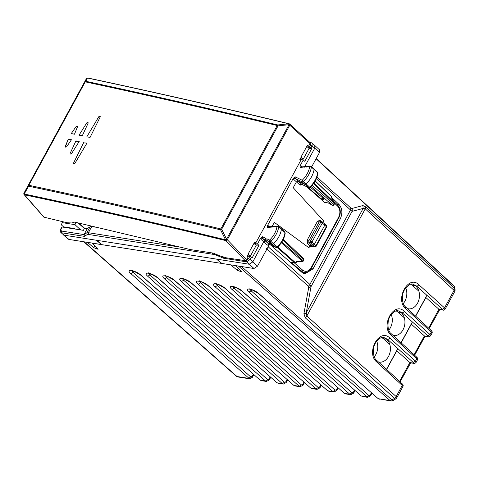 <?xml version="1.0" encoding="UTF-8"?>
<svg xmlns="http://www.w3.org/2000/svg" width="479" height="479" viewBox="0 0 479 479"><rect width="100%" height="100%" fill="white"/><g stroke="black" fill="none" stroke-linecap="round" stroke-linejoin="round"><path stroke-width="0.72" d="M426.879 295.292L415.544 316.074M412.353 321.93L401.019 342.713M397.827 348.574L386.493 369.357M401.366 312.841A12.376 9.161 -81.1 0 1 404.09 327.343A12.376 9.161 -81.1 0 1 393.78 335.456A12.376 9.161 -81.1 0 1 392.912 335.258M386.84 339.479A12.376 9.161 -81.1 0 1 389.565 353.987A12.376 9.161 -81.1 0 1 379.254 362.094A12.376 9.161 -81.1 0 1 378.386 361.902M415.892 286.202A12.376 9.161 -81.1 0 1 418.616 300.704A12.376 9.161 -81.1 0 1 408.306 308.817A12.376 9.161 -81.1 0 1 407.437 308.62M388.81 330.115A12.376 9.161 98.9 0 0 391.169 314.374M374.285 356.753A12.376 9.161 98.9 0 0 376.644 341.018M403.336 303.476A12.376 9.161 98.9 0 0 405.701 287.735M424.759 336.024L424.382 335.905A1.904 1.407 98.9 0 0 424.951 336.18L428.334 336.713A1.904 1.407 98.9 0 0 428.364 336.719M424.238 336.719L424.418 335.935M410.234 362.663L409.856 362.543A1.904 1.407 98.9 0 0 410.425 362.825L413.808 363.351A1.904 1.407 98.9 0 0 413.838 363.357M409.713 363.357L409.892 362.579M439.285 309.38L438.908 309.266A1.904 1.407 98.9 0 0 439.477 309.542L442.859 310.075A1.904 1.407 98.9 0 0 442.889 310.075M438.764 310.075L438.944 309.296M430.663 335.677L430.004 334.504L431.28 332.163L431.938 333.342L430.663 335.677C429.615 336.719 428.837 337.066 428.334 336.713A1.904 1.407 98.9 0 1 427.765 336.438L424.382 335.905L411.204 324.038M404.366 317.876L397.899 312.051L402.115 312.715A1.904 1.168 -48 0 0 404.258 311.32C393.9 300.878 380.087 326.205 391.181 335.294L390.786 333.492M411.341 324.157L401.157 342.838M416.125 362.334L416.137 362.316C415.089 363.363 414.311 363.711 413.808 363.351A1.904 1.407 98.9 0 1 413.239 363.076L409.856 362.543L396.678 350.676M389.84 344.515L383.374 338.689L387.589 339.354A1.904 1.168 -48 0 0 389.732 337.958C379.374 327.516 365.561 352.849 376.656 361.932L376.26 360.136M396.816 350.796L386.625 369.477M230.896 264.869L91.968 243.116L97.56 248.314L98.093 249.29L93.77 247.715L87.483 242.41L83.867 241.781M241.548 266.546L391.978 400.013A3.173 1.006 56.8 0 0 393.235 400.534L395.78 398.869A3.173 1.006 56.8 0 1 394.522 398.342L391.978 400.013L390.062 400.558L378.464 398.738L391.008 401.013A3.173 2.347 -81.1 0 1 390.062 400.558L238.554 266.138L235.345 265.635L240.937 270.833L241.47 271.809L237.147 270.24L230.86 264.929M445.177 309.057L445.189 309.033C444.141 310.081 443.362 310.428 442.859 310.075A1.904 1.407 98.9 0 1 442.291 309.793L438.908 309.266L425.729 297.399M418.891 291.238L412.425 285.412L416.64 286.071A1.904 1.168 -48 0 0 418.784 284.676C408.425 274.233 394.612 299.567 405.713 308.656L405.312 306.853M425.867 297.519L415.682 316.2M77.981 222.879L84.388 228.495M381.817 337.599L383.374 338.689M410.868 284.316L412.425 285.412M396.343 310.961L397.899 312.051M303.195 159.208L300.962 157.148L306.811 146.418L309.075 148.424L303.195 159.208L300.315 158.759M362.878 205.563L365.669 206.862A3.173 1.94 132.5 0 1 365.261 208.838L306.847 315.966L306.249 312.781L311.015 286.67L308.698 287.562L308.272 286.202A3.173 1.946 -47.9 0 0 309.913 284.412L311.015 286.67L352.065 211.389A3.173 3 75.1 0 0 351.796 208.515L362.878 205.563L363.148 208.437L365.261 208.838L454.074 290.358L444.53 307.865L418.784 284.676M404.258 311.32L430.004 334.504L427.861 335.899L402.115 312.715L398.444 310.913C396.594 309.895 393.84 311.518 390.181 315.787L388.469 319.691C387.379 326.995 388.289 331.66 391.199 333.683L416.766 357.196C417.742 358.058 417.957 358.987 417.413 359.98L416.754 358.801L415.479 361.148L413.335 362.543L387.589 339.354L383.913 337.551C382.068 336.533 379.314 338.162 375.656 342.425L373.943 346.335C372.854 353.64 373.758 358.304 376.674 360.328L402.24 383.835C403.216 384.697 403.432 385.631 402.887 386.619L402.228 385.445L396.169 396.558L394.522 398.342L305.201 317.751L303.925 313.673A3.173 2.09 10.3 0 0 306.249 312.781L363.148 208.437L352.065 211.389L316.296 178.709M431.938 333.342C432.483 332.348 432.268 331.42 431.292 330.552L405.725 307.045C402.815 305.021 401.905 300.357 402.995 293.052L404.707 289.148C408.365 284.879 411.12 283.257 412.97 284.275L416.64 286.071L442.386 309.26L444.53 307.865L445.189 309.033L454.739 291.531A3.173 0.928 -151.4 0 0 454.074 290.358L454.487 288.376L454.014 286.238L316.098 158.741M238.554 266.138L239.033 266.15M267.815 247.296L269.282 244.691M221.466 263.121L221.298 263.426L216.658 259.133M101.536 244.619L97.075 240.356M74.916 229.004L74.413 228.549L63.503 226.836L61.27 224.777L62.312 222.663L74.946 224.651L76.155 222.442M62.809 221.747L62.312 222.663M80.658 229.908L74.946 224.651M299.974 159.465L303.267 159.986L304.782 161.339L311.661 148.73L308.943 148.304M331.672 197.492L338.922 204.365L336.521 203.988M306.434 272.306L303.494 273.347M270.551 244.955L301.878 272.306L305.009 273.802L313.021 268.887L340.186 219.065C342.79 213.311 342.365 208.413 338.922 204.365M250.319 256.181L256.199 245.392L253.936 243.392L248.086 254.121L250.319 256.181L247.439 255.726M79.388 223.208L84.543 228.208L83.382 230.339L62.144 227.004A1.269 0.371 28.6 0 0 61.779 227.07L60.564 229.303L60.797 232.447L64.072 235.171L216.939 259.181L221.843 263.45L253.966 268.497L257.522 266.162L269.449 244.446M96.333 240.236L101.165 244.266M68.928 228.07L69.084 227.717M63.354 227.19L63.545 226.842M246.356 260.091L248.535 258.702L249.751 256.469A1.269 0.371 28.6 0 1 251.337 257.271L252.104 257.953L258.977 245.344L255.535 244.805M60.797 232.447L68.928 239.434L101.051 244.476M68.928 239.434L68.269 239.135M216.939 259.181L249.2 264.246L252.762 261.917L263.69 241.865L267.384 245.074L269.312 244.35M84.543 228.208L87.28 228.633L90.124 226.711L91.746 226.549L96.752 227.333M249.751 256.469L247.308 256.085M87.28 228.633L84.029 234.596L86.777 232.848L90.124 226.711M61.324 231.028L61.486 232.764L84.418 236.369L84.029 234.596L61.324 231.028L60.929 229.231L62.144 227.004M253.966 268.497L246.559 261.833L223.627 258.235L223.465 257.175M308.434 247.409L274.323 222.364L308.434 247.409M300.872 271.419L304.033 272.437M304.464 272.485L300.351 270.97M304.021 272.431C306.35 273.132 308.835 271.665 311.464 268.03L338.845 217.819A1.269 0.371 -151.4 0 0 338.581 217.352L311.2 267.563C308.662 271.467 305.824 272.335 302.686 270.174L301.267 271.114L291.022 262.169L294.872 262.893A1.269 1.269 0 0 0 295.753 262.708A1.269 0.401 -123.2 0 1 295.274 262.504L277.778 247.104M282.951 240.033L303.506 259.684A1.269 0.371 -151.4 0 1 303.764 260.145L303.285 261.025A1.269 1.269 0 0 1 302.147 261.684A1.269 0.299 -88.9 0 0 302.375 261.283L281.335 242.763M303.285 261.025L303.027 260.564A1.269 0.79 131.4 0 1 302.375 261.283L297.285 261.187L295.274 262.504A1.269 0.79 -48.6 0 1 294.501 262.714A1.269 0.94 98.9 0 0 294.872 262.893M273.928 246.469L267.24 240.632A2.221 1.347 -47.9 0 1 265.773 240.59L268.354 243.027A2.299 1.395 -47.9 0 0 268.384 243.051A2.299 1.395 -47.9 0 0 269.851 243.087L272.312 244.212A1.269 0.766 -47.9 0 0 273.527 243.787A19.04 11.532 -47.9 0 0 281.407 229.225A1.269 0.766 -47.9 0 0 281.251 228.663A1.269 0.766 -47.9 0 0 281.233 228.645L278.544 226.328A1.192 0.724 -47.9 0 1 278.706 226.866L284.987 232.566A1.162 0.701 -47.9 0 0 284.843 232.052L281.251 228.663M291.022 262.169L294.501 262.714L277.263 247.541L276.042 247.439A1.162 0.701 -47.9 0 0 277.155 247.05L270.863 241.374A18.962 11.484 -47.9 0 0 278.706 226.866L276.952 226.621L278.131 226.208M277.461 247.056L277.155 247.05A18.932 11.466 -47.9 0 0 284.987 232.566L284.843 232.052M311.212 166.53A1.192 0.724 132.1 0 1 311.374 167.075L309.614 166.818A17.693 10.718 132.1 0 1 302.231 180.254L295.034 176.757L293.172 178.505L280.365 201.988L267.563 225.471L267.372 227.483L276.952 226.621A17.693 10.718 -47.9 0 1 269.677 240.069L266.863 238.776L267.24 240.632L269.719 241.769A1.192 0.724 -47.9 0 0 270.863 241.374L269.677 240.069L269.719 241.769L276.042 247.439L273.557 246.296A2.191 1.329 -47.9 0 1 272.126 246.284L268.384 243.051M267.372 227.483L268.33 226.866L277.628 226.028L278.544 226.328M324.564 223.915L324.828 225.112L314.368 244.29L312.943 245.224L314.577 246.601A1.269 0.898 -79.4 0 0 314.895 246.763A1.269 1.269 0 0 0 316.248 246.11L326.618 227.1A1.269 0.371 -151.4 0 0 326.361 226.639L315.99 245.661A1.269 0.796 130.2 0 1 314.577 246.601L312.625 246.332M316.248 246.122A1.269 0.371 -151.4 0 0 315.99 245.661L311.997 241.973A1.269 0.371 -151.4 0 0 310.404 241.165A1.269 0.94 98.9 0 0 310.548 242.883A1.269 0.754 134.4 0 0 311.997 241.973L322.325 223.034A1.269 0.371 -151.4 0 0 320.732 222.226L310.404 241.165L308.787 240.907L308.943 242.625L310.548 242.883L312.943 245.224L311.362 244.979L309.937 245.913L309.069 247.511M313.362 246.475L310.871 247.122L312.272 246.17L310.733 244.877M266.863 238.776A0.952 0.575 -47.9 0 1 265.989 239.051A0.952 0.575 -47.9 0 1 265.845 238.308L265.252 239.32M258.977 245.344L257.462 243.991L260.486 238.446L262.342 236.704L262.642 238.518A1.269 0.754 -46.9 0 0 261.061 239.404L263.69 241.865L265.264 240.979L267.054 241.799M257.462 243.991L254.121 243.464M306.578 186.672L324.546 202.36L328.516 203.102M322.792 222.34L323.594 220.867L293.22 187.708L296.375 181.924L297.956 181.044L301.98 184.409M272.054 226.531L274.323 222.364M303.267 159.986L300.249 165.524L300.058 167.536L301.584 167.099M267.563 225.471L268.462 225.831A1.269 0.766 -49.5 0 0 268.414 226.86M301.111 158.878L300.794 159.597M312.11 143.113L314.817 145.484L314.787 148.161L319.487 152.526L319.517 149.855L314.823 145.49M307.404 146.945L309.308 147.245A1.269 0.371 28.6 0 1 310.895 148.047L311.661 148.73M334.462 203.844L334.204 203.383L333.725 204.264A1.269 0.371 -151.4 0 1 333.989 204.725L334.462 203.844A1.269 1.269 0 0 0 334.438 202.581L334.384 202.647M313.889 183.008L334.378 202.599L331.678 198.114L331.306 196.426A1.269 0.928 -12.3 0 1 331.516 196.785A1.269 1.269 0 0 0 331.157 196.151A1.269 0.778 -46.3 0 1 331.306 196.426L315.152 180.984M328.552 203.108L332.234 205.156M310.015 187.241L309.703 187.241A1.162 0.701 132.1 0 1 308.59 187.618L310.117 187.511C314.487 183.098 317.074 178.362 317.882 173.308L317.511 172.254A1.162 0.701 132.1 0 1 317.655 172.775L314.074 169.434A19.04 11.532 132.1 0 1 306.075 183.984A1.269 0.766 132.1 0 1 304.854 184.391L297.956 181.044L295.333 178.583L302.267 181.948L308.59 187.618L301.644 184.247A1.269 0.784 -49 0 0 300.07 185.133L302.465 184.672M300.058 167.536L305.285 166.824L304.62 167.195A0.952 0.575 132.1 0 1 305.494 166.608A0.952 0.575 132.1 0 1 305.949 167.093L310.805 166.411A1.192 0.724 132.1 0 1 311.212 166.524L313.901 168.847A1.269 0.766 132.1 0 1 313.913 168.859A1.269 0.766 132.1 0 1 314.074 169.434L311.374 167.075A18.962 11.484 132.1 0 1 303.411 181.565A1.192 0.724 132.1 0 1 302.267 181.948L302.231 180.254L309.703 187.241A18.932 11.466 132.1 0 0 317.655 172.775L317.882 173.308M308.781 187.738L301.806 184.355M311.212 166.524L310.338 166.225M305.949 167.093L307.584 166.65M324.852 224.058L322.295 221.927A1.269 0.778 129.7 0 1 322.325 223.034L326.361 226.639A1.269 0.772 134.9 0 0 326.397 225.591L324.858 224.058M307.901 187.313L320.786 198.444A3.311 2.006 -47.9 0 0 321.044 198.611A3.311 2.006 -47.9 0 0 323.157 198.36L324.121 199.857A2.617 1.587 132.1 0 1 323.325 199.755A2.617 1.587 132.1 0 1 323.271 199.725M310.392 187.241L323.157 198.36M311.649 166.902L319.487 152.526M304.71 166.644L314.787 148.161L310.524 145.011L309.308 147.245M301.093 166.914A1.269 0.766 130.5 0 1 301.147 165.89L300.249 165.524M295.034 176.757L295.333 178.583A1.269 0.754 133.1 0 0 293.747 179.463L300.07 185.133M254.092 243.53L255.038 241.787L255.996 242.536L300.608 160.716L299.782 159.735L301.111 157.292M255.996 242.536L254.798 242.23M306.967 146.556L307.554 145.484L308.512 146.227L309.967 143.556L309.709 142.359M23.95 193.187A1.269 0.371 28.6 0 1 23.962 193.163L24.189 194.019L28.632 186.199A1.269 0.868 -78 0 1 28.848 185.289C91.711 198.611 155.705 213.167 220.831 228.944A1.269 0.371 28.6 0 1 221.651 229.279L278.054 125.845L277.808 124.953L288.807 123.804C220.376 107.302 153.256 92.034 87.441 78.011L85.831 81.298C148.634 94.722 212.628 109.272 277.808 124.953L277.233 125.51A1.269 0.371 28.6 0 1 278.054 125.845L289.053 124.696L288.807 123.804A1.269 0.82 -76.4 0 1 289.154 123.78A1.269 0.82 -76.4 0 1 289.424 123.929L289.077 124.708A1.269 0.371 28.6 0 1 289.771 125.205L309.967 143.556M289.454 123.941A1.269 0.844 -47.7 0 1 289.729 124.085A1.269 0.844 -47.7 0 1 289.771 125.205L227.321 239.739A1.269 0.826 -44.1 0 1 225.825 240.608L226.621 239.243A1.269 0.371 28.6 0 1 227.321 239.739L246.637 259.696L245.218 260.636L225.807 240.596A5072.885 1575.353 -150.3 0 0 24.477 194.809L24.477 194.809A1.269 1.203 -148.2 0 1 23.962 193.157A1.269 0.371 28.6 0 1 23.962 193.157L86.418 78.616A1.269 1.221 -147.8 0 1 86.454 78.55L86.454 78.556A1.269 1.221 32.2 0 0 86.418 78.622L84.807 81.897A1.269 1.198 26.2 0 1 85.831 81.298A1.269 0.868 -77.9 0 0 85.25 81.849C148.059 95.273 212.053 109.829 277.233 125.51L220.831 228.944L220.603 229.86L221.651 229.279L226.603 239.231L225.555 239.805L220.603 229.86C155.477 214.077 91.489 199.527 28.632 186.199L28.632 186.199A1.269 0.766 -150.4 0 1 28.405 185.337A1.269 0.371 -151.4 0 1 28.848 185.289L85.25 81.849A1.269 0.371 -151.4 0 0 84.807 81.897L23.968 193.151A1.269 1.203 -148.2 0 0 24.477 194.809A1.269 0.868 -78.1 0 1 24.189 194.019C90.064 207.928 157.184 223.19 225.555 239.805A1.269 0.82 -76.3 0 0 225.807 240.596L289.442 123.941M73.538 163.806L73.521 163.094L83.777 142.401L84.196 142.904L86.974 143.095L74.886 163.387L86.974 143.095L84.196 142.904L83.777 142.401L73.521 163.094L73.538 163.806L74.886 163.387L73.544 163.806M70.102 153.46L70.138 154.13L71.455 153.753L79.215 141.407L76.442 141.221L79.215 141.407L71.455 153.753L70.138 154.13L70.102 153.46L76.023 140.718L76.442 141.221L76.023 140.718L70.102 153.46M65.234 146.532L65.3 147.131L66.563 146.819L71.467 139.736L66.563 146.819L65.3 147.131L68.281 139.048L68.695 139.551L71.467 139.736L68.695 139.551L68.281 139.048L65.234 146.532M98.878 116.589L100.165 116.11L100.243 116.882L89.986 137.575L100.243 116.882L100.165 116.11L98.878 116.589L86.789 136.88L89.812 137.323L86.789 136.88L98.878 116.589M86.789 122.858L88.046 122.42L88.142 123.151L82.226 135.892L88.142 123.151L88.046 122.42L86.789 122.858L79.029 135.204L82.053 135.635L79.029 135.204L86.789 122.858M76.185 126.45L77.394 126.079L77.514 126.737L74.473 134.216L77.514 126.737L77.394 126.079L76.185 126.45L71.287 133.533L74.473 134.216L71.287 133.533L76.185 126.45M246.637 259.696L248.098 257.025L247.272 256.037L248.236 254.259M86.454 78.556L86.454 78.55A1.269 1.269 0 0 0 86.412 78.628A1.269 0.371 -151.4 0 1 86.418 78.622L87.441 78.011A1.269 0.868 102 0 1 87.795 77.987A1.269 1.269 0 0 0 86.454 78.55A1.269 1.221 -147.8 0 1 87.507 77.993M245.218 260.636L226.268 257.81L219.771 255.846L213.305 253.128L190.373 249.571L74.694 222.094L71.73 222.969L67.132 222.771A15.867 4.64 28.6 0 1 66.91 222.723L43.811 217.113L24.118 194.606A1.269 0.898 -41.2 0 0 24.477 194.815L44.164 217.316M454.739 291.531A3.173 3.173 0 0 0 455.05 289.334L454.583 287.196A3.173 2.317 167.6 0 0 454.014 286.238A3.173 1.922 -47.2 0 0 453.637 285.544L316.224 158.513M424.388 335.911L414.113 354.753M417.413 359.98L416.137 362.316L415.479 361.148L389.732 337.958M409.862 362.549L399.588 381.392M402.887 386.619L396.828 397.732A3.173 0.928 -151.4 0 0 396.169 396.558L306.847 315.966A3.173 1.946 -47.9 0 1 305.201 317.751M251.697 289.687L251.098 290.789L368.818 395.48L370.135 395.085L371.429 392.72M370.135 395.085A1.904 0.557 28.6 0 1 370.536 395.792L371.955 393.187M368.818 395.48L366.68 396.887L361.597 396.085L362.543 396.54L361.202 395.911L242.218 291.13C236.68 286.035 226.022 284.364 232.099 289.538L349.814 394.235L344.73 393.439L345.676 393.894M379.41 399.193L378.069 398.558L259.085 293.777C253.547 288.687 242.889 287.011 248.966 292.19L367.627 397.342L362.543 396.54M234.83 287.035L234.231 288.136L351.945 392.834L353.268 392.439L354.556 390.068M353.268 392.439A1.904 0.557 28.6 0 1 353.664 393.145L355.089 390.535M351.945 392.834L349.814 394.235L350.754 394.69L345.67 393.894L344.335 393.259L225.352 288.478C219.813 283.388 209.155 281.712 215.227 286.891L332.947 391.588L327.858 390.786L328.804 391.241L327.462 390.613L208.485 285.831C202.946 280.736 192.283 279.065 198.36 284.239L316.08 388.936L310.991 388.14L311.937 388.595L310.596 387.96L191.612 283.179C186.08 278.089 175.416 276.413 181.493 281.592L299.207 386.29L294.124 385.487L295.07 385.942L293.729 385.314L174.745 280.532C169.207 275.437 158.549 273.766 164.626 278.94L282.341 383.637L277.257 382.841L278.203 383.296L276.862 382.661L157.878 277.88C152.34 272.791 141.682 271.114 147.76 276.293L265.474 380.991L260.384 380.188L261.33 380.643L259.995 380.015M217.963 284.388L217.364 285.49L335.078 390.187L336.402 389.786L337.689 387.421M336.402 389.786A1.904 0.557 28.6 0 1 336.797 390.493L338.222 387.888M335.078 390.187L332.947 391.588L333.887 392.044L328.804 391.241M201.096 281.736L200.497 282.838L318.212 387.535L319.529 387.14L320.822 384.769M319.529 387.14A1.904 0.557 28.6 0 1 319.93 387.846L321.355 385.236M318.212 387.535L316.08 388.936L317.02 389.391L311.937 388.595M184.229 279.089L183.625 280.191L301.345 384.888L302.662 384.487L303.955 382.122M302.662 384.487A1.904 0.557 28.6 0 1 303.063 385.194L304.482 382.589M301.345 384.888L299.207 386.29L300.153 386.745L295.07 385.942M167.357 276.437L166.758 277.539L284.478 382.236L285.795 381.841L287.089 379.47M285.795 381.841A1.904 0.557 28.6 0 1 286.197 382.547L287.616 379.937M284.478 382.236L282.341 383.637L283.281 384.092L286.197 382.547M150.49 273.79L149.891 274.892L267.605 379.59L268.929 379.194L270.216 376.823M268.929 379.194A1.904 0.557 28.6 0 1 269.324 379.895L270.749 377.29M267.605 379.59L265.474 380.991L266.414 381.446L261.33 380.649M133.623 271.138L133.024 272.24L250.739 376.937L252.056 376.542L253.349 374.171M252.056 376.542A1.904 0.557 28.6 0 1 252.457 377.248L253.882 374.638M250.739 376.937L248.607 378.338L237.009 376.518L84.274 241.907M237.949 376.973A3.173 2.347 -81.1 0 1 237.009 376.518L236.351 376.219A3.173 3.173 0 0 0 237.949 376.973L249.547 378.793L252.457 377.248M141.012 275.233A1.904 1.15 131.3 0 1 140.616 275.054L259.989 380.015L141.012 275.233C135.473 270.138 124.815 268.468 130.887 273.641L249.547 378.793M453.356 289.567A3.173 2.317 167.6 0 0 454.469 288.298M455.05 289.334A3.173 2.317 167.6 0 0 454.487 288.376L365.669 206.862M438.914 309.266L428.639 328.115M351.796 208.515L350.868 208.084L316.978 176.979M430.878 330.36L431.28 332.163L405.713 308.656M401.827 383.643L402.228 385.445L376.656 361.932M416.353 357.005L416.754 358.801L391.181 335.294M427.765 336.438L427.861 335.899M413.239 363.076L413.335 362.543M303.925 313.673L308.698 287.562M308.272 286.202L266.522 248.529M442.291 309.793L442.386 309.26M350.868 208.084L350.454 210.065L309.913 284.412L268.162 246.745M238.207 268.294L237.147 270.24M259.085 293.777A1.904 1.15 131.3 0 1 258.69 293.603L258.69 293.603A1.904 1.15 131.3 0 1 258.678 293.591L378.069 398.558M249.87 289.244L251.098 290.789L248.966 292.19M242.218 291.13A1.904 1.15 131.3 0 1 241.823 290.951L241.823 290.951A1.904 1.15 131.3 0 1 241.811 290.939M233.004 286.598L234.231 288.136L232.099 289.538M225.352 288.478A1.904 1.15 131.3 0 1 224.956 288.304L224.956 288.304A1.904 1.15 131.3 0 1 224.944 288.292L344.329 393.259M216.131 283.945L217.364 285.49L215.227 286.891M208.485 285.831A1.904 1.15 131.3 0 1 208.09 285.652A1.904 1.15 131.3 0 1 208.084 285.652A1.904 1.15 131.3 0 1 208.072 285.64M199.264 281.299L200.497 282.838L198.36 284.239M191.612 283.179A1.904 1.15 131.3 0 1 191.217 283.005L191.217 283.005A1.904 1.15 131.3 0 1 191.205 282.993L310.596 387.96M182.397 278.646L183.625 280.191L181.493 281.592M174.745 280.532A1.904 1.15 131.3 0 1 174.35 280.353L174.35 280.353A1.904 1.15 131.3 0 1 174.338 280.341M165.53 276L166.758 277.539L164.626 278.94M157.878 277.88A1.904 1.15 131.3 0 1 157.483 277.706L157.483 277.706A1.904 1.15 131.3 0 1 157.471 277.694L276.862 382.661M148.664 273.347L149.891 274.892L147.76 276.293M131.803 270.162L131.216 270.689C131.007 269.743 134.138 271.198 140.616 275.054L140.616 275.054A1.904 1.15 131.3 0 1 140.604 275.042M131.791 270.701L133.024 272.24L130.887 273.641M94.83 245.775L93.77 247.715M340.186 219.065L338.324 218.777M313.021 268.887L311.14 268.593M257.522 266.162L250.122 259.504L248.535 258.702M246.398 260.097L246.559 261.833L250.122 259.504L251.337 257.271M84.418 236.369L87.256 234.56L86.777 232.848L88.381 232.722L91.746 226.549M87.256 234.56L88.543 234.459L88.381 232.722L180.044 247.116M223.627 258.235L214.879 254.606L214.921 253.81M88.543 234.459L214.879 254.606M212.436 253.002A1.269 0.94 98.9 0 0 212.796 253.972M60.827 229.77L60.929 229.231M311.2 267.563L311.099 268.102M294.226 262.791L302.686 270.174M303.758 260.157A1.269 1.269 0 0 0 303.53 258.624A1.269 0.778 -46.3 0 1 303.506 259.684L303.027 260.564L281.868 241.937M307.201 240.105L317.523 221.166A1.269 0.371 -151.4 0 0 319.11 221.969L308.787 240.907L307.201 240.105L307.5 243.542L308.943 242.625L311.362 244.979M317.523 221.166L320.146 220.346L320.433 221.561L319.11 221.969L320.732 222.226A1.269 0.94 98.9 0 1 321.678 221.645L320.068 221.394M309.937 245.913L307.5 243.542M309.775 246.206L310.871 247.122M267.384 245.074L268.887 245.326M265.294 239.739L262.642 238.518L268.953 244.182L270.533 244.907M265.845 238.308L262.342 236.704M260.486 238.446L261.061 239.404M338.581 217.352C340.569 212.951 340.252 209.203 337.617 206.108L337.36 204.916M334.617 203.27L337.617 206.108M269.545 226.759L268.462 225.831M321.744 221.657L320.146 220.346M293.172 178.505L293.747 179.463M310.895 148.047L312.11 145.814L312.116 143.113L311.081 142.634L311.458 142.82L310.135 143.215L310.524 145.011M331.678 198.114L334.378 202.599A1.269 0.778 133.7 0 1 334.204 203.383L313.494 183.577M312.17 185.283L333.725 204.264A1.269 0.79 -48.6 0 1 332.3 205.192L311.081 186.517M328.378 202.958L324.546 202.36M322.038 221.813A1.269 0.778 129.7 0 1 322.295 221.927A1.269 1.269 0 0 0 321.678 221.645A1.269 0.94 98.9 0 1 322.038 221.813M307.392 166.417L307.392 166.417A2.221 1.347 132.1 0 1 307.428 166.447L304.71 166.704M302.249 166.83L301.147 165.89M23.968 194.288A1.269 0.898 -41.2 0 0 24.118 194.606A1.269 1.269 0 0 1 23.962 193.163L86.412 78.628M424.975 336.354L414.628 355.232M410.701 362.819L400.103 381.871M283.287 384.092L278.203 383.296M439.752 309.536L429.16 328.588M454.583 287.196A3.173 3.173 0 0 0 453.631 285.538M395.78 398.869A3.173 3.173 0 0 0 396.828 397.732M391.008 401.013A3.173 3.173 0 0 0 393.235 400.534M367.621 397.342L370.536 395.792M350.754 394.69L353.664 393.145M333.887 392.044L336.797 390.493M317.02 389.391L319.93 387.846M300.147 386.745L303.063 385.194M266.414 381.446L269.324 379.895M258.69 293.603C252.211 289.741 249.08 288.286 249.29 289.232L249.876 288.711M233.01 286.059L232.423 286.586C232.213 285.64 235.345 287.095 241.823 290.951L361.202 395.911M224.956 288.304C218.478 284.442 215.346 282.987 215.556 283.933L216.143 283.412M199.276 280.76L198.689 281.287C198.474 280.341 201.611 281.796 208.09 285.652L327.462 390.613M191.217 283.005C184.744 279.143 181.607 277.688 181.816 278.634L182.403 278.113M165.536 275.461L164.95 275.988C164.74 275.042 167.872 276.497 174.35 280.353L293.729 385.314M157.483 277.706C151.005 273.844 147.873 272.389 148.083 273.335L148.67 272.814M236.345 376.219L83.789 241.769M63.414 234.878L68.275 239.141M301.057 271.587L302.722 272.216M283.317 239.296L303.53 258.624M277.245 247.547L277.563 247.326C281.909 242.877 284.46 238.135 285.221 233.093M276.227 247.559L273.737 246.416M302.147 261.684L297.447 261.6L295.765 262.702M314.895 246.763L312.613 246.332M272.126 246.284L274.245 246.398M265.773 240.59L265.252 239.237M270.623 244.985L269.126 244.296M311.081 142.634L309.955 142.461M338.845 217.819C341.114 212.945 340.713 208.688 337.641 205.048L333.635 201.252M328.486 203.084L332.246 205.222A1.269 1.269 0 0 0 333.995 204.713M317.511 172.254L313.913 168.859M307.021 166.476L310.314 166.225M331.522 196.797L331.845 198.282M315.2 180.894L331.157 196.151M326.612 227.112A1.269 1.269 0 0 0 326.397 225.591M323.325 199.755L321.044 198.611M301.016 166.92L304.782 166.644M309.979 142.485L289.729 124.085A1.269 1.269 0 0 0 289.472 123.899L289.454 123.887A1.269 1.269 0 0 0 289.154 123.78C220.729 107.272 153.609 92.01 87.795 77.987"/></g></svg>
